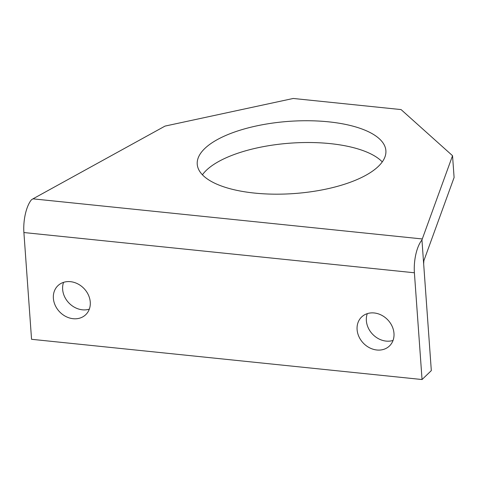 <?xml version="1.0" encoding="UTF-8"?>
<svg xmlns="http://www.w3.org/2000/svg" width="478" height="478" viewBox="0 0 478 478"><rect width="100%" height="100%" fill="white"/><g stroke="black" fill="none" stroke-linecap="round" stroke-linejoin="round"><path stroke-width="0.72" d="M202.415 174.793A94.566 36.191 175.9 0 1 206.347 170.299A94.566 36.191 175.9 0 1 296.408 142.791A94.566 36.191 175.9 0 1 382.269 161.905M204.781 148.515A94.566 36.191 175.9 0 1 309.206 120.749A94.566 36.191 175.9 0 1 385.889 150.695A94.566 36.191 175.9 0 1 378.337 166.398A94.566 36.191 175.9 0 1 273.912 194.164A94.566 36.191 175.9 0 1 197.235 164.217A94.566 36.191 175.9 0 1 204.781 148.515M63.574 282.343A20.094 16.867 -133.9 0 0 62.642 289.387A20.094 16.867 -133.9 0 0 89.326 309.141M90.258 302.096A20.094 16.867 46.1 0 1 85.741 314.685A20.094 16.867 46.1 0 1 65.946 316.555A20.094 16.867 46.1 0 1 53.375 298.296A20.094 16.867 46.1 0 1 57.892 285.707A20.094 16.867 46.1 0 1 77.687 283.83A20.094 16.867 46.1 0 1 90.258 302.096M367.295 313.64A20.094 16.867 -133.9 0 0 366.363 320.684A20.094 16.867 -133.9 0 0 393.047 340.432M393.98 333.387A20.094 16.867 46.1 0 1 389.462 345.976A20.094 16.867 46.1 0 1 369.667 347.847A20.094 16.867 46.1 0 1 357.096 329.587A20.094 16.867 46.1 0 1 361.613 316.998A20.094 16.867 46.1 0 1 381.408 315.122A20.094 16.867 46.1 0 1 393.98 333.387M32.958 198.842L165.035 126.09L293.241 98.468L401.072 109.582L452.541 155.709L454.1 177.499L423.855 260.743L423.663 263.874L421.955 240.004L422.289 238.958L32.958 198.842L31.458 199.774A26.009 10.038 95.9 0 0 25.669 212.728A26.009 10.038 95.9 0 0 23.9 232.541L414.396 272.777A26.009 10.038 -84.1 0 1 416.171 252.964A26.009 10.038 -84.1 0 1 421.955 240.004M452.541 155.709L422.289 238.958M23.9 232.541L31.554 339.296L422.05 379.532L431.317 370.623L423.663 263.874M422.05 379.532L414.396 272.777"/></g></svg>
